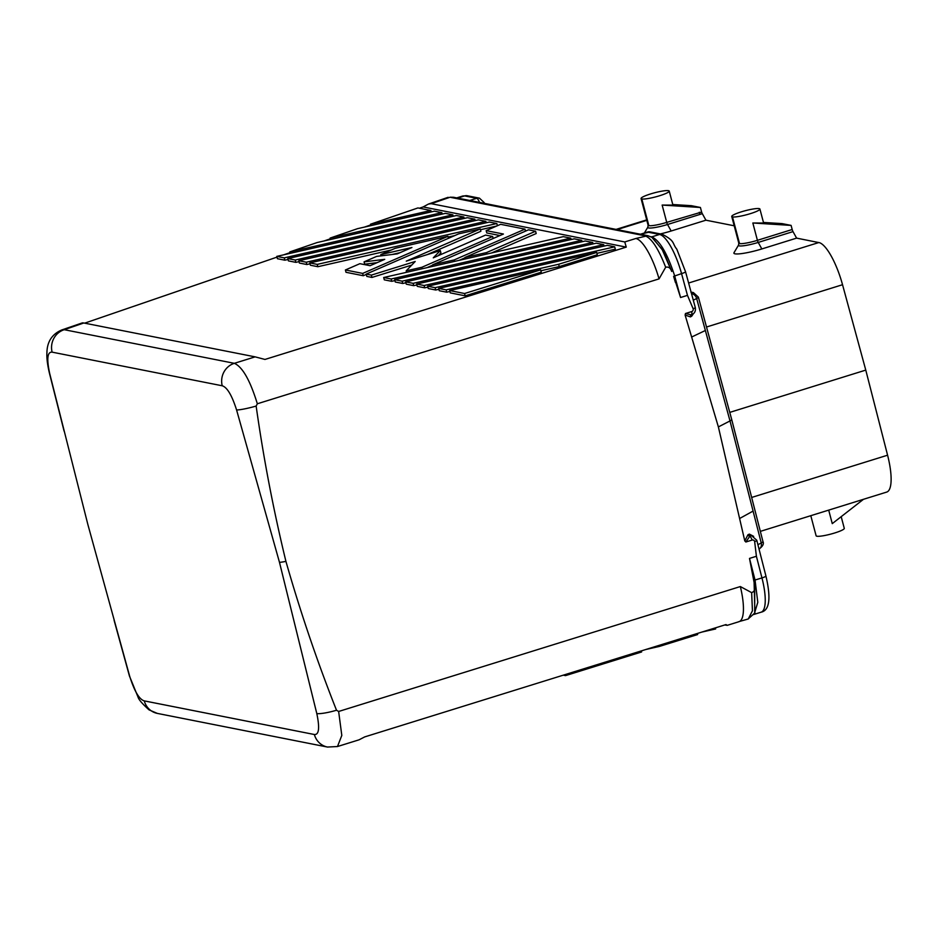 <?xml version="1.0" encoding="UTF-8"?>
<svg xmlns="http://www.w3.org/2000/svg" width="938" height="938" viewBox="0 0 938 938"><rect width="100%" height="100%" fill="white"/><g stroke="black" fill="none" stroke-linecap="round" stroke-linejoin="round"><path stroke-width="1.41" d="M650.784 236.693L651.746 236.88C659.672 240.409 667.293 253.366 674.633 275.76L680.566 297.51L687.472 295.364L681.551 273.615L673.742 276.3L680.566 297.51M754.222 614.144L757.798 602.313L755.043 580.083L749.497 558.415L756.403 556.269L754.668 541.648A2.146 2.028 101.2 0 0 752.124 540.065A6.074 1.712 -107.3 0 0 749.825 536.184A1.817 1.442 49.5 0 1 747.985 534.73L744.784 540.909L739.601 518.515L753.085 511.081L730.01 420.939A12.147 1.759 -14.8 0 0 731.699 419.497A12.147 1.759 -14.8 0 0 731.699 419.485M718.379 426.919L730.01 420.939L705.364 330.493L691.646 337.035L718.379 426.919L739.601 518.515M763.462 222.447L782.034 223.607L791.097 225.401L752.839 222.998L762.981 223.021M665.663 267.248L659.051 278.891A42.48 11.995 -107.3 0 0 635.87 238.487L647.865 235.696L596.978 225.624A6.074 5.757 101.2 0 0 594.27 225.777L645.016 235.813C651.535 238.123 658.417 248.605 665.663 267.248C668.536 266.568 670.553 267.975 671.714 271.469L662.064 249.332L651.734 237.185M652.25 237.478L663.541 251.349L671.714 271.469M747.985 534.73L749.38 534.109A1.817 1.536 -95.7 0 0 750.904 535.704L751.655 535.727M753.648 536.348L749.38 534.109M757.916 544.697L761.246 542.985L753.085 511.081M691.752 311.557A2.146 2.028 101.2 0 0 693.135 308.754A6.074 0.727 164.8 0 0 695.304 307.57C695.89 310.97 694.659 313.398 691.634 314.828A6.003 3.283 79.3 0 1 691.365 314.898A6.074 1.712 -107.3 0 0 691.752 311.557L685.479 313.515L691.365 314.898A1.817 1.524 -102.3 0 0 690.438 316.915L685.115 315.062L691.646 337.035M693.299 300.207L696.653 298.483L705.364 330.493M693.217 313.913L691.787 316.118A1.817 1.419 44.1 0 1 691.857 314.734M690.438 316.915L691.787 316.118M863.464 499.309L832.264 523.627L828.7 510.12M749.497 558.415L754.703 585.582C755.43 589.216 754.41 591.573 751.643 592.64L740.34 586.555L338.641 711.473L336.508 710.23C317.243 661.618 300.383 611.998 285.926 561.381C273.462 510.131 263.531 458.365 256.144 406.06L257.34 403.774C250.141 380.347 242.473 366.864 234.348 363.323L64.241 329.695L83.787 322.989L255.136 356.862L234.348 363.323A18.209 17.271 -78.8 0 0 222.224 385.776L52.129 352.149C47.369 351.715 46.56 358.82 49.679 373.476L87.855 524.471L129.667 676.204C134.369 691.165 139.234 699.396 144.264 700.885A18.209 17.271 101.2 0 0 157.303 713.396M752.124 540.065L745.851 542.012L744.784 540.909M685.479 313.515L685.115 315.062M693.135 308.754L687.472 295.364M673.613 276.37L675.442 282.514M659.051 278.879L257.34 403.774M691.494 293.617A6.074 5.018 -117.2 0 1 696.653 298.483A12.135 1.606 165 0 0 698.364 297.112L731.699 419.497L762.922 541.461A12.135 1.911 165.4 0 1 761.246 542.985A6.074 5.018 62.8 0 1 759.03 549.058M144.264 700.885L314.371 734.513C319.002 734.911 319.823 727.958 316.821 713.642L279.489 562.366L236.587 409.976A18.209 2.134 -14.8 0 0 256.144 406.06M279.489 562.366A18.244 2.65 -14.8 0 0 285.926 561.381M738.781 621.671L748.067 619.045L754.902 612.889L754.058 580.27L752.475 574.079M316.821 713.642A18.209 3.142 -14.8 0 0 336.508 710.23M748.254 618.986L752.44 610.779L751.643 592.64M732.484 216.901A14.562 2.111 -14.8 0 0 748.407 214.239A14.562 2.111 -14.8 0 0 759.909 209.033A14.562 2.111 -14.8 0 0 759.17 208.611A14.562 2.111 -14.8 0 0 743.248 211.273A14.562 2.111 -14.8 0 0 731.746 216.479A14.562 2.111 -14.8 0 0 732.484 216.901L739.531 243.575A14.562 2.111 165.2 0 1 738.804 243.165M841.21 516.744L844.282 528.352A14.562 2.111 165.2 0 1 832.756 533.558A14.562 2.111 165.2 0 1 816.857 536.219A14.562 2.111 165.2 0 1 816.119 535.797L810.795 515.689M724.746 624.966L727.243 625.341L725.989 624.579L364.706 736.905L359.066 739.812M752.17 535.833A6.074 5.757 101.2 0 0 750.904 535.704A6.003 3.248 -98 0 0 749.825 536.184L745.851 542.012M255.136 356.862L264.973 359.442L626.256 247.116L624.755 241.945L431.257 203.687L450.17 197.203L453.488 197.261L450.181 197.203M626.256 247.116L423.12 206.946L419.415 208.224M370.698 224.956L364.436 227.102M330.34 238.803L324.079 240.96M289.971 252.662L283.71 254.819M277.003 257.118L84.655 323.164M465.189 295.833L541.261 272.184L540.64 269.863L449.654 290.557L450.263 292.879L465.189 295.833L464.58 293.512L540.64 269.863M540.886 270.765L559.271 266.58L597.307 254.761L596.685 252.428L438.656 288.388L439.277 290.71L446.734 292.187L449.9 291.46M491.512 252.979L536.196 233.55L535.575 231.229L486.505 252.58L486.892 254.034M459.186 260.342L465.037 257.798M486.154 230.619L500.634 224.311L524.975 229.13L454.18 259.932L432.629 264.833L503.425 234.031L486.154 230.619L486.763 232.941L499.954 235.544M345.395 269.98L359.875 263.684L370.088 265.7L384.732 259.334L364.061 261.866L376.607 256.402L397.278 253.87L411.923 247.503L380.793 254.585L395.273 248.289L447.954 236.294L362.678 273.404L345.395 269.98L346.005 272.301L363.287 275.725L366.289 274.412M364.061 261.866L364.683 264.188L377.064 262.663M391.779 254.55L400.057 252.662M427.669 286.207L607.249 245.357L614.707 246.835L435.126 287.685L427.669 286.207L428.279 288.529L435.736 290.006L438.902 289.291M596.931 253.342L615.316 249.156L614.707 246.835M383.689 277.519L563.269 236.657L570.726 238.135L391.146 278.996L383.689 277.519L384.299 279.841L391.756 281.318L394.921 280.591M475.214 220.594L474.839 219.175L467.382 217.71L287.802 258.56L288.412 260.881L295.88 262.359L299.034 261.643M298.8 260.741L306.257 262.206L485.837 221.356L478.38 219.879L298.8 260.741L299.41 263.062L306.878 264.528L310.032 263.812M582.099 241.723L581.724 240.316L402.144 281.166L394.675 279.688L395.297 282.01L402.754 283.487L405.908 282.772M416.671 284.038L596.251 243.188L603.709 244.654L424.128 285.515L416.671 284.038L417.281 286.36L424.75 287.837L427.904 287.122M405.673 281.869L413.13 283.335L592.71 242.485L585.253 241.007L405.673 281.869L406.283 284.191L413.752 285.656L416.906 284.941M276.804 256.391L456.384 215.529L463.853 217.006L284.273 257.868L276.804 256.391L277.425 258.712L284.882 260.189L288.048 259.463M406.576 272.313L406.189 270.848L415.206 261.479L371.354 275.115L366.207 274.095L366.828 276.417L371.964 277.437L411.759 265.067M427.118 254.655L480.889 231.264L480.279 228.942L406.26 261.151L440.297 250.563L440.907 252.885L438.198 255.699M426.872 267.693L432.711 265.149M309.798 262.91L489.378 222.048L496.835 223.525L317.255 264.387L309.798 262.91L310.408 265.231L317.865 266.709L391.369 249.989M448.153 237.068L454.813 235.555M480.479 229.716L496.718 226.023M886.586 492.122A42.491 11.995 -107.3 0 0 887.583 455.2L751.655 497.457M887.583 455.2L865.774 370.1L842.535 284.718A42.491 11.995 -107.3 0 0 819.613 242.731L796.608 238.123L761.832 248.945A21.855 3.166 165.2 0 1 733.985 252.721M865.774 370.1L729.764 412.392M740.352 586.578A42.48 11.995 72.7 0 1 739.015 621.683L727.22 625.353M314.371 734.513A18.209 17.271 101.2 0 0 327.479 747.047A18.209 17.271 101.2 0 0 327.514 747.047A18.209 17.271 101.2 0 0 327.632 747.07M796.608 238.123L793.009 231.616A3.037 0.856 72.7 0 1 792.188 229.505L791.097 225.401M754.691 613.3L754.703 585.582M597.037 225.636A6.074 5.757 101.2 0 0 596.978 225.624L518.573 210.124A6.074 5.757 101.2 0 0 515.865 210.276L450.873 197.426M734.208 225.788L705.927 220.196L671.151 231.006A21.855 3.166 165.2 0 1 660.34 233.914M236.587 409.976C231.944 395.344 227.148 387.277 222.224 385.776M431.257 203.687L428.443 204.062L423.12 206.946M52.129 352.149A18.209 17.271 -78.8 0 1 64.241 329.695M83.787 322.989L82.45 322.86M672.3 205.094L662.146 205.07L666.73 222.388L701.624 212.058L700.416 207.474L691.341 205.68L672.769 204.519M699.302 212.269A3.037 0.856 -107.3 0 0 700.123 214.368L667.539 224.499L671.151 231.006M701.624 212.058A3.049 0.856 72.7 0 0 702.292 213.641L700.123 214.368M702.292 213.641L705.927 220.196M662.146 205.07L700.416 207.474M641.803 198.973A14.562 2.111 -14.8 0 0 657.702 196.312A14.562 2.111 -14.8 0 0 669.228 191.106A14.562 2.111 -14.8 0 0 668.489 190.672A14.562 2.111 -14.8 0 0 652.555 193.345A14.562 2.111 -14.8 0 0 641.064 198.551A14.562 2.111 -14.8 0 0 641.803 198.973L648.85 225.648A14.562 2.111 165.2 0 1 648.111 225.237L641.064 198.551M129.667 676.204A18.209 2.556 164.6 0 1 129.409 675.911L114.096 620.299M659.332 645.297L659.613 646.364L697.649 634.545L697.368 633.478M659.613 646.364L645.79 649.518M641.322 650.902L641.604 651.969L565.532 675.618L563.269 675.172M565.532 675.618L565.251 674.551M715.377 627.874L715.659 628.941L701.835 632.083M449.654 290.557L464.58 293.512M453.23 216.256L452.855 214.837L445.398 213.36L317.173 242.532L289.783 251.935L290.159 253.354M452.855 214.837L289.783 251.935M559.271 266.58L558.661 264.258L446.125 289.865L446.734 292.187M438.656 288.388L446.125 289.865M558.661 264.258L596.685 252.428M465.342 258.935L464.955 257.481L486.505 252.58M464.955 257.481L528.516 229.822L535.575 231.229M524.975 229.13L525.503 231.135M454.18 259.932L454.567 261.385M432.629 264.833L433.016 266.298M380.793 254.585L381.133 255.851M447.954 236.294L448.481 238.311M362.678 273.404L363.287 275.725M330.141 238.076L357.53 228.673L434.4 211.179L441.857 212.656L330.141 238.076L330.516 239.495M441.857 212.656L442.232 214.075M435.126 287.685L435.736 290.006M370.51 224.217L430.859 210.487L417.938 207.931L370.51 224.217L370.885 225.636M430.859 210.487L431.234 211.906M570.726 238.135L571.101 239.553M391.146 278.996L391.756 281.318M287.802 258.56L295.259 260.037L295.88 262.359M474.839 219.175L295.259 260.037M306.257 262.206L306.878 264.528M485.837 221.356L486.212 222.775M402.144 281.166L402.754 283.487M581.724 240.316L574.255 238.838L394.675 279.688M603.709 244.654L604.084 246.073M424.128 285.515L424.75 287.837M413.13 283.335L413.752 285.656M592.71 242.485L593.086 243.903M284.273 257.868L284.882 260.189M463.853 217.006L464.228 218.425M371.354 275.115L371.964 277.437M366.207 274.095L458.729 233.843L480.279 228.942M440.297 250.563L433.286 257.833L485.579 235.086L492.649 236.482L493.177 238.487M492.649 236.482L421.854 267.283L422.241 268.749M406.189 270.848L421.854 267.283M317.255 264.387L317.865 266.709M496.835 223.525L497.41 225.718M662.357 234.312A6.074 5.757 101.2 0 0 659.566 234.453A39.455 11.139 72.7 0 1 681.551 273.615A6.074 0.727 164.8 0 0 685.561 271.797L676.802 249.18C671.901 243.118 675.548 241.148 662.275 234.301L650.14 231.897A6.074 5.757 101.2 0 0 647.431 232.049L659.566 234.453L651.746 236.88M756.403 556.269L761.961 577.937L753.929 580.341M754.668 541.648A6.074 1.032 165.6 0 0 756.778 540.265L765.9 575.909A6.074 1.032 165.6 0 1 761.961 577.937A39.455 11.139 72.7 0 1 761.128 612.186L753.261 614.625M640.443 234.219L647.431 232.049M635.87 238.487L624.755 241.945M752.839 222.998L757.412 240.327A3.037 0.856 -107.3 0 0 758.232 242.426A15.454 2.239 165.2 0 1 738.534 245.111M792.188 229.505L757.412 240.327A14.562 2.111 165.2 0 1 739.531 243.575M479.517 202.409A6.074 1.712 -107.3 0 0 476.762 198.305A6.074 5.757 -78.8 0 1 479.212 198.117M483.492 203.194A6.074 0.879 -14.8 0 0 484.16 202.561L479.47 198.164L467.335 195.761L462.88 195.972L456.7 197.895M842.535 284.718L706.513 327.01M338.641 711.473L341.807 735.439L337.481 746.531L358.937 739.859M515.865 210.276L594.27 225.777M818.851 242.532L688.609 283.018M617.075 229.599L646.821 220.348M691.224 292.574A6.074 5.757 -78.8 0 1 693.393 292.574L698.364 297.112M793.009 231.616L758.232 242.426L761.832 248.945M467.077 195.714A6.074 5.757 101.2 0 0 464.627 195.913L476.762 198.305L469.774 200.474M648.85 225.648A14.562 2.111 165.2 0 0 666.73 222.388A3.037 0.856 -107.3 0 0 667.539 224.499A15.454 2.239 165.2 0 1 647.841 227.184M457.638 198.082L464.627 195.913M652.191 237.443L647.877 235.696M639.435 234.465L650.14 231.897M734.02 252.674L738.558 245.064L738.792 243.141L731.746 216.479M760.343 531.377L886.691 492.087M327.479 747.047L157.373 713.408L149.072 709.89C142.447 703.946 138.777 699.701 138.062 697.157L129.409 675.911M756.778 540.265L751.678 535.727M337.481 746.531L327.514 747.047M690.86 292.07L693.381 292.574M695.304 307.57L685.561 271.797M762.922 541.461C764.13 543.794 762.817 546.338 758.971 549.093M765.9 575.909C771.142 598.303 769.559 610.392 761.128 612.186M448.13 197.308L428.502 204.038M64.089 431.14L49.421 373.148C47.428 364.706 46.595 357.906 46.923 352.747C47.099 341.737 52.047 334.139 61.767 329.953L82.474 322.848M518.573 210.124L453.441 197.25M648.111 225.214L647.865 227.137L644.429 232.905M669.228 191.106L672.98 205.316M616.067 229.4L646.692 219.879M484.371 203.358L484.16 202.561M759.909 209.033L763.673 223.244"/></g></svg>
